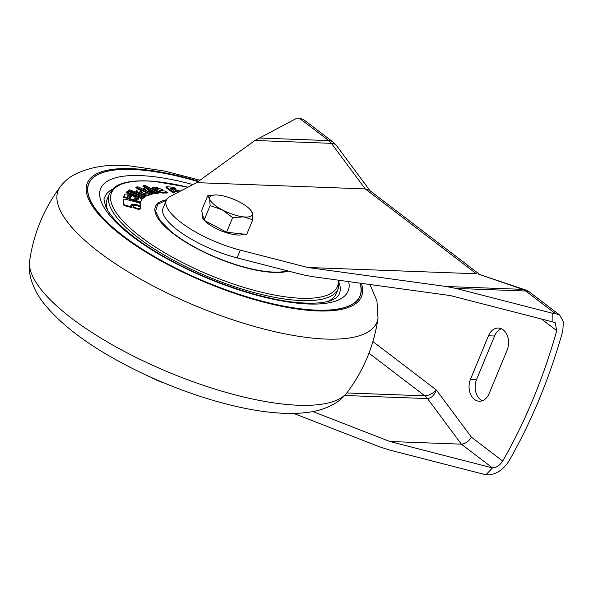 <?xml version="1.0" encoding="UTF-8"?>
<svg xmlns="http://www.w3.org/2000/svg" width="593" height="593" viewBox="0 0 593 593"><rect width="100%" height="100%" fill="white"/><g stroke="black" fill="none" stroke-linecap="round" stroke-linejoin="round"><path stroke-width="0.89" d="M228.898 197.506A23.008 7.22 22.5 0 0 218.513 195.104A23.008 7.22 22.5 0 0 215.148 194.949A23.008 7.22 22.5 0 0 209.663 198.914L210.13 205.615L222.145 209.796L232.671 217.587L243.478 216.875L252.788 219.766L252.329 213.065L250.009 209.388A23.008 7.22 22.5 0 0 239.846 202.176A23.008 7.22 22.5 0 0 228.898 197.506M204.377 220.433A23.008 7.22 22.5 0 0 225.636 232.478A23.008 7.22 22.5 0 0 243.619 234.079M252.788 219.766L246.725 234.42L226.6 232.241L204.059 220.27L201.635 210.471L207.706 195.816L209.663 198.914A23.008 7.22 22.5 0 0 222.145 209.796A23.008 7.22 22.5 0 0 243.478 216.875A23.008 7.22 22.5 0 0 252.329 213.065A23.008 7.22 22.5 0 0 250.009 209.388M202.606 214.399L202.28 215.192A23.008 7.22 22.5 0 0 203.992 220.003M226.6 232.241L232.671 217.587M204.059 220.27L210.13 205.615M214.948 194.956L207.706 195.816M150.941 377.274A23.008 7.22 22.5 0 0 152.675 378.215L159.51 381.04M151.111 377.348L152.675 378.215A23.008 7.22 22.5 0 0 164.335 383.071M293.661 413.41L379.787 446.914L389.06 449.887L485.934 474.808L488.269 474.897C496.259 474.356 503.109 469.819 508.801 461.295A488.113 353.962 -87.9 0 0 562.816 330.879L563.35 321.547L559.629 315.024L555.144 313.438L525.783 291.022L455.935 288.42L552.817 313.349L552.943 321.969L555.181 322.762L556.731 330.657A488.113 353.962 92.1 0 1 502.708 461.065C499.892 465.335 496.489 467.618 492.494 467.907L389.86 441.503L312.867 411.549M470.486 379.261A14.869 10.778 92.1 0 0 479.277 401.239A14.869 10.778 92.1 0 0 489.166 393.515L507.171 350.04A14.869 10.778 92.1 0 0 498.387 328.055A14.869 10.778 92.1 0 0 488.499 335.786L470.486 379.261L476.579 379.483L494.584 336.016A14.869 10.778 -87.9 0 1 501.411 328.774M455.935 288.42L446.225 286.508L307.811 267.487L240.321 250.127A61.946 19.436 -157.5 0 1 166.307 200.293A61.946 19.436 -157.5 0 1 170.08 196.505L196.654 182.644L365.236 188.915L331.376 143.328L254.923 140.482L297.026 118.103L299.354 118.192L303.49 119.512L333.029 142.061A17.701 10.844 -52.6 0 0 328.722 140.608L299.354 118.192M307.811 267.487L476.401 273.766L365.236 188.915L369.424 190.279L479.848 274.566M552.943 321.969L450.309 295.566L311.896 276.546L302.185 274.633L237.104 257.888A61.946 19.436 -157.5 0 1 163.09 208.054L166.307 200.293M485.934 474.808L492.494 467.907L461.384 444.164L389.86 441.503M552.817 313.349L555.144 313.438M476.579 379.483A14.869 10.778 -87.9 0 0 482.339 400.749M196.654 182.644L254.923 140.482M370.069 190.768L336.498 145.574A17.701 9.043 143.4 0 0 331.376 143.328A17.701 12.831 92.1 0 0 328.722 140.608L258.874 138.006M478.684 274.174L522.685 289.354A17.701 11.912 -71.4 0 1 524.998 289.777L478.684 274.174M502.708 461.065L471.42 437.182C468.655 441.511 465.312 443.838 461.384 444.164L427.523 398.578L344.666 395.494M471.42 437.182L436.366 389.994C434.321 395.294 431.37 398.155 427.523 398.578A17.701 12.831 92.1 0 0 424.87 395.85C428.88 395.605 432.72 393.648 436.366 389.994L372.901 341.546M360.099 283.165A146.894 46.098 -157.5 0 1 360.129 296.011A146.894 46.098 -157.5 0 1 308.946 309.746A146.894 46.098 -157.5 0 1 156.752 257.955A146.894 46.098 -157.5 0 1 88.698 183.578A146.894 46.098 -157.5 0 1 139.874 169.843A146.894 46.098 -157.5 0 1 198.114 181.584M102.196 172.778A146.894 46.098 22.5 0 0 88.661 183.66M359.929 296.018A146.716 46.039 -157.5 0 1 359.899 296.1A146.716 46.039 -157.5 0 1 346.564 306.966M359.944 283.15A146.716 46.039 -157.5 0 1 359.958 295.944A146.716 46.039 -157.5 0 1 308.842 309.665A146.716 46.039 -157.5 0 1 156.834 257.933A146.716 46.039 -157.5 0 1 88.861 183.645A146.716 46.039 -157.5 0 1 139.978 169.924A146.716 46.039 -157.5 0 1 198.055 181.621M187.959 187.173L153.698 181.288C131.698 179.597 119.527 182.933 113.782 187.959L109.371 193.792A123.885 38.879 -157.5 0 0 166.766 256.524A123.885 38.879 -157.5 0 0 295.121 300.199A123.885 38.879 -157.5 0 0 338.284 288.613L336.298 293.416A123.885 38.879 -157.5 0 1 327.796 301.459M167.256 187.788L174.298 192.429L174.038 193.051L171.34 191.524L166.996 188.411L165.929 187.269L166.181 186.647L167.256 187.788L166.996 188.411M178.1 192.132L174.987 191.569L170.273 188.233L175.817 188.774L175.558 189.397L170.688 188.722M178.115 192.414L175.439 190.501L175.698 189.879L178.567 192.073M360.092 296.085A146.894 46.098 22.5 0 0 359.981 283.15M90.544 200.916A146.716 46.039 -157.5 0 1 88.794 183.8A146.716 46.039 -157.5 0 1 88.831 183.726M107.704 210.293A123.885 38.879 -157.5 0 1 107.377 198.596L109.371 193.792M124.856 205.786L125.116 205.163L132.18 207.009L131.92 207.632L124.856 205.786L123.388 204.881L123.196 199.856M132.18 207.009L130.808 205.348C131.12 204.081 133.166 203.881 136.953 204.748L140.623 206.179L140.363 206.809L136.694 205.378L131.083 205.178M140.482 202.013L142.001 199.367L140.23 202.636L123.359 197.15L123.618 196.528L140.482 202.013L140.23 202.636M145.389 196.691L144.247 197.387L132.676 192.888L132.928 192.258L144.507 196.765L145.648 196.068L145.389 196.691M141.764 190.805L138.732 189.53L136.405 190.442C135.827 190.805 136.301 191.331 137.828 192.036L143.728 194.526L147.568 195.149L149.903 194.237L146.797 192.925L145.033 193.614L143.899 193.429L140.415 191.962L140 191.495L141.764 190.805L141.505 191.428L139.74 192.117M149.903 194.237L149.644 194.86L147.316 195.772L143.469 195.149L137.569 192.658C136.042 191.962 135.567 191.428 136.145 191.072M156.596 192.784L148.939 190.62L145.774 187.944L143.773 188.329L147.086 190.99L154.558 193.17L156.596 192.784L156.337 193.407L154.299 193.792L150.563 192.732M158.027 191.22L162.171 192.406L167.352 192.391L167.093 193.014L161.911 193.029L157.775 191.843L152.964 189.13L152.038 188.144L152.297 187.521L158.027 191.22L157.775 191.843M167.352 192.391L164.824 190.961L159.45 190.783L162.564 189.693L162.312 190.316L160.414 190.976M158.65 193.162L156.611 193.355L156.871 192.732L158.909 192.54L158.65 193.162M154.143 192.088L143.046 186.402L143.298 185.779L156.871 192.732M152.142 194.222L150.363 194.586L150.622 193.963L152.401 193.6L152.142 194.222M147.227 193.11L135.864 187.766L136.123 187.143L150.622 193.963M132.536 191.687L131.387 192.384L128.17 191.131L128.429 190.509L131.646 191.761L132.795 191.065L132.536 191.687M143.654 197.877L142.705 198.67L126.294 192.651L126.554 192.028L142.965 198.047L143.914 197.254L143.654 197.877M133.129 206.653C133.366 207.52 134.604 208.276 136.842 208.936C139.081 209.448 140.289 209.329 140.467 208.573L140.726 207.95C140.489 207.09 139.251 206.334 137.013 205.675C134.789 205.163 133.573 205.282 133.388 206.03L133.129 206.653L133.388 206.03C133.625 206.89 134.863 207.654 137.102 208.313C139.333 208.825 140.541 208.706 140.726 207.95M287.568 270.868A75.763 23.772 -157.5 0 1 269.682 271.839A75.763 23.772 -157.5 0 1 170.443 231.033L159.947 220.381L155.588 211.167L157.79 204.237L166.329 200.226M180.042 191.309L178.619 190.286L175.698 189.879M175.817 188.774L173.823 187.351L166.181 186.647M182.8 190.16C181.28 189.901 180.828 190.094 181.451 190.738M136.953 204.748L136.694 205.378M140.623 206.179L140.519 203.696L139.036 202.806L124.878 199.1L123.455 199.233L123.388 204.881M123.648 204.259L125.116 205.163M141.727 200.034L141.979 199.404L139.385 197.513L133.558 196.239L128.696 194.148L125.056 194.022L123.618 196.528M144.247 197.387L144.507 196.765M145.648 196.068L134.077 191.561L132.928 192.258M140.415 191.962L139.926 191.68M136.405 190.442L135.893 191.272M137.828 192.036L137.569 192.658M143.728 194.526L143.469 195.149M147.568 195.149L147.316 195.772M143.773 188.329L143.513 188.959M154.558 193.17L154.299 193.792M152.964 189.13L153.224 188.507M162.171 192.406L161.911 193.029M162.564 189.693L156.256 187.255L152.297 187.521M158.909 192.54L145.344 185.587L143.298 185.779M152.401 193.6L137.902 186.78L136.123 187.143M131.387 192.384L131.646 191.761M132.795 191.065L129.578 189.812L128.429 190.509M142.705 198.67L142.965 198.047M143.914 197.254L127.502 191.228L126.554 192.028M136.842 208.936L137.102 208.313M135.048 197.484L138.621 198.648L137.843 199.997L134.27 198.84L135.048 197.484L134.011 199.463M131.327 196.416L130.616 197.654L127.287 196.572L127.992 195.334L131.335 196.402M157.686 188.404L159.124 188.878L157.182 189.523L155.818 188.411L157.686 188.404L157.427 189.026L156.315 189.026M137.91 198.129L137.65 198.751L135.767 198.136L136.027 197.513M135.767 198.136L134.789 198.106M128.97 195.364L128.711 195.986L130.364 196.528L130.623 195.905M128.711 195.986L127.74 195.957L127.992 195.334M127.74 195.957L127.028 197.195M541.491 319.027L556.731 330.657M346.823 392.951L424.87 395.85L368.95 353.169M446.225 286.508L522.685 289.354A17.701 12.831 92.1 0 1 525.783 291.022A17.701 10.844 127.4 0 1 530.09 292.475A17.701 17.701 0 0 0 524.998 289.777M237.104 257.888L240.321 250.127M488.499 335.786L494.584 336.016M289.362 404.693A172.452 54.119 22.5 0 0 347.261 392.373C363.783 370.225 374.035 345.474 378.015 318.137A172.452 54.119 -157.5 0 1 316.781 338.507A172.452 54.119 -157.5 0 1 132.543 274.463A172.452 54.119 -157.5 0 1 60.404 186.573C43.882 208.729 33.631 233.472 29.65 260.816A172.452 54.119 22.5 0 0 116.391 347.098A172.452 54.119 22.5 0 0 289.362 404.693M361.382 283.343A148.376 46.565 -157.5 0 1 309.798 310.458A148.376 46.565 -157.5 0 1 115.694 230.744A148.376 46.565 -157.5 0 1 139.021 169.131A148.376 46.565 -157.5 0 1 198.618 181.221M339.366 283.306A126.865 39.813 -157.5 0 1 338.781 295.055L335.801 298.168L331.443 300.347C324.49 303.001 313.838 303.794 299.487 302.719C260.809 299.865 201.057 279.088 158.842 253.596C147.42 246.784 137.524 239.965 129.148 233.131C116.895 222.946 109.142 214.192 105.88 206.861C104.02 200.834 103.545 197.877 104.464 197.995A126.865 39.813 -157.5 0 1 112.359 189.278M348.721 281.608A133.914 42.021 -157.5 0 1 301.474 303.564A133.914 42.021 -157.5 0 1 126.294 231.626A133.914 42.021 -157.5 0 1 147.346 176.025A133.914 42.021 -157.5 0 1 192.925 184.586M338.344 280.178A122.291 38.375 -157.5 0 1 294.84 297.894A122.291 38.375 -157.5 0 1 134.87 232.197A122.291 38.375 -157.5 0 1 154.091 181.421A122.291 38.375 -157.5 0 1 187.885 187.218M288.487 271.105A76.438 23.987 -157.5 0 1 270.06 272.187A76.438 23.987 -157.5 0 1 177.893 237.059A76.438 23.987 -157.5 0 1 166.537 199.797M170.947 188.1L170.747 188.581M171.599 190.902L171.34 191.524M215.148 194.949L214.681 194.964M559.629 315.024L530.09 292.475M336.498 145.574A17.701 17.701 0 0 0 333.029 142.061M347.261 392.373C343.577 397.14 339.255 400.964 334.282 403.84C325.98 408.525 316.818 411.409 306.818 412.498C297.293 413.655 286.886 413.744 275.589 412.772C231.389 409.266 170.992 389.431 121.95 363.005C86.815 344.244 60.805 324.415 43.912 303.505C37.618 295.655 33.208 287.123 30.673 277.909C29.235 272.417 28.894 266.724 29.65 260.816M378.015 318.137L376.94 300.851L369.973 284.521M200.004 180.213L164.528 171.029L132.076 166.181C109.623 163.542 90.003 166.551 73.206 175.209C68.314 178.078 64.044 181.866 60.404 186.573M338.284 288.613L339.159 280.289M181.161 190.242L180.902 190.864"/></g></svg>
